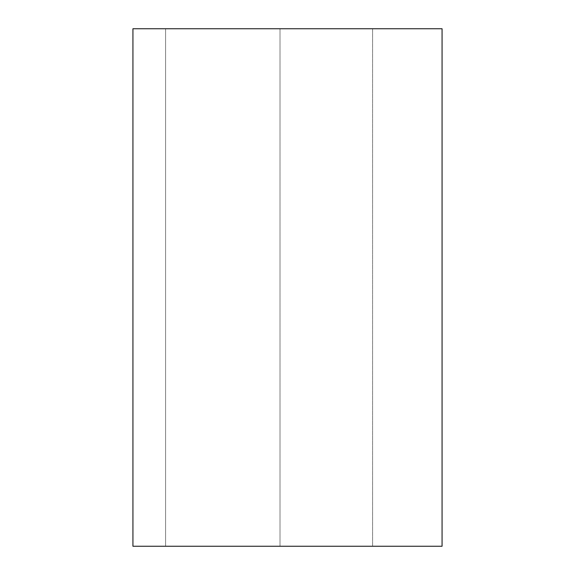 <?xml version="1.0" encoding="UTF-8"?>
<svg xmlns="http://www.w3.org/2000/svg" width="575" height="575" viewBox="0 0 575 575"><rect width="100%" height="100%" fill="white"/><g stroke="black" fill="none" stroke-linecap="round" stroke-linejoin="round"><path stroke-width="0.43" stroke-dasharray="2.88 2.16" d="M132.933 546.25L442.067 546.25L442.067 28.75L372.614 28.75L372.614 546.25L372.614 28.75L280.011 28.75L280.011 546.25L280.011 28.75L165.614 28.75L165.614 546.25L165.614 28.75L132.933 28.75L132.933 546.25"/><path stroke-width="0.86" d="M442.067 546.25L132.933 546.25L132.933 28.75L442.067 28.75L442.067 546.25"/></g></svg>
